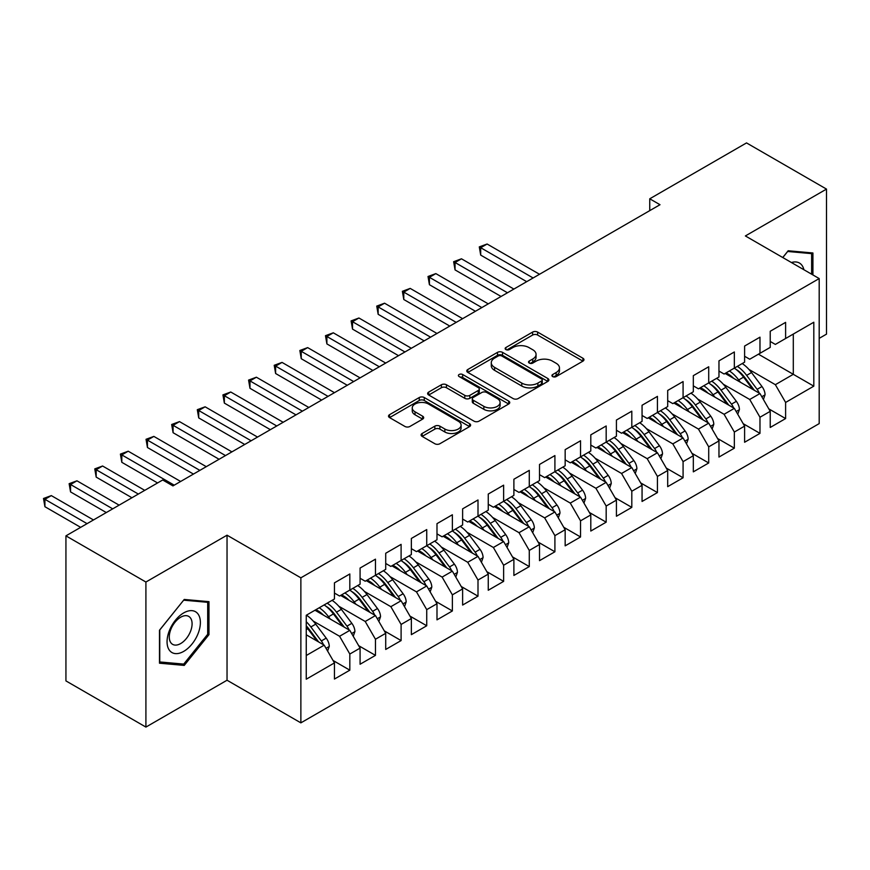 <?xml version="1.0" encoding="UTF-8"?>
<svg xmlns="http://www.w3.org/2000/svg" width="870" height="870" viewBox="0 0 870 870"><rect width="100%" height="100%" fill="white"/><g stroke="black" fill="none" stroke-linecap="round" stroke-linejoin="round"><path stroke-width="1.3" d="M552.667 376.579A2.49 1.435 0 0 0 556.191 376.579L582.922 361.148A3.556 2.055 0 0 0 583.966 359.691A3.556 2.055 0 0 0 582.922 358.244L537.638 332.09A3.556 2.055 0 0 0 532.603 332.09L505.872 347.532A2.49 1.435 0 0 0 505.144 348.544A2.49 1.435 0 0 0 505.872 349.566A2.49 1.435 0 0 0 509.396 349.566L512.854 347.565A11.386 6.579 0 0 1 528.949 347.565L532.734 349.74A11.386 6.579 0 0 1 536.061 354.394A11.386 6.579 0 0 1 532.734 359.038L529.264 361.039A2.49 1.435 0 0 0 528.536 362.05A2.49 1.435 0 0 0 529.264 363.073A2.49 1.435 0 0 0 532.788 363.073L536.246 361.072A11.386 6.579 0 0 1 552.352 361.072L556.126 363.258A11.386 6.579 0 0 1 559.464 367.901A11.386 6.579 0 0 1 556.126 372.556L552.667 374.546A2.49 1.435 0 0 0 551.939 375.568A2.49 1.435 0 0 0 552.667 376.579L552.667 374.546M422.146 433.488A3.556 2.055 0 0 0 421.102 434.946A3.556 2.055 0 0 0 422.146 436.403L434.848 443.733A3.556 2.055 0 0 0 439.883 443.733L469.572 426.594A3.556 2.055 0 0 0 470.616 425.136A3.556 2.055 0 0 0 469.572 423.69L424.277 397.536A3.556 2.055 0 0 0 419.253 397.536L389.553 414.675A3.556 2.055 0 0 0 388.52 416.132A3.556 2.055 0 0 0 389.553 417.589L404.909 426.441A3.556 2.055 0 0 0 409.944 426.441L422.646 419.112A3.556 2.055 0 0 0 423.69 417.654A3.556 2.055 0 0 0 422.646 416.208L415.033 411.814A9.516 5.492 0 0 1 412.249 407.921A9.516 5.492 0 0 1 418.122 402.843A9.516 5.492 0 0 1 428.497 404.039L458.316 421.254A9.516 5.492 0 0 1 461.1 425.136A9.516 5.492 0 0 1 455.227 430.215A9.516 5.492 0 0 1 444.853 429.03L439.883 426.159A3.556 2.055 0 0 0 434.848 426.159L422.146 433.488L422.146 436.403L434.848 429.117L434.848 426.159M145.91 582.03L145.91 727.081L227.037 680.231L227.037 535.191L145.91 582.03L65.935 535.855L162.701 479.99L172.956 485.906L660.004 204.711L649.749 198.795L649.749 210.638M227.037 535.191L300.868 577.821L819.192 278.563L819.192 423.603L300.868 722.861L300.868 577.821M819.192 338.354L826.5 334.145L826.5 189.094L745.372 235.944L819.192 278.563M826.5 189.094L746.525 142.919L649.749 198.795M513.104 398.558A3.556 2.055 0 0 0 518.139 398.558L547.828 381.408A3.556 2.055 0 0 0 548.872 379.962A3.556 2.055 0 0 0 547.828 378.504L502.534 352.361A3.556 2.055 0 0 0 497.499 352.361L467.81 369.5A3.556 2.055 0 0 0 466.766 370.957A3.556 2.055 0 0 0 467.81 372.403L513.104 398.558M460.121 377.123A2.49 1.435 0 0 1 462.655 377.471L508.656 404.028L479.011 421.145A3.556 2.055 0 0 1 473.976 421.145L428.682 394.991L428.682 392.087A3.556 2.055 0 0 0 427.638 393.544A3.556 2.055 0 0 0 428.682 394.991M428.682 392.087L441.394 384.757A3.556 2.055 0 0 1 446.419 384.757L464.787 395.361A3.556 2.055 0 0 0 469.822 395.361L478.25 390.489A3.556 2.055 0 0 0 479.294 389.042A3.556 2.055 0 0 0 478.25 387.585L459.132 376.547A2.49 1.435 0 0 1 458.403 375.525A2.49 1.435 0 0 1 459.936 374.198A2.49 1.435 0 0 1 462.655 374.513L508.7 401.092A3.556 2.055 0 0 1 509.744 402.549A3.556 2.055 0 0 1 508.7 404.006L508.7 401.092M758.444 354.188L793.299 374.317L793.299 334.069L813.809 322.226L785.61 338.506L785.61 322.368L770.233 331.252L770.233 347.38L759.978 353.307L759.978 337.168L744.6 346.053L744.6 362.181L734.345 368.108L734.345 351.969L718.968 360.854L718.968 376.982L708.713 382.909L708.713 366.77L693.325 375.655L693.325 391.783L683.08 397.699L683.08 381.571L667.692 390.456L667.692 406.584L657.437 412.5L657.437 396.372L642.06 405.257L642.06 421.385L631.805 427.3L631.805 411.173L616.428 420.047L616.428 436.185L606.172 442.101L606.172 425.974L590.795 434.848L590.795 450.986L580.54 456.902L580.54 440.775L565.163 449.649L565.163 465.787L554.908 471.703L554.908 455.575L539.52 464.449L539.52 480.588L529.275 486.504L529.275 470.365L513.887 479.25L513.887 495.378L503.632 501.305L503.632 485.166L488.255 494.051L488.255 510.179L478 516.106L478 499.967L462.622 508.852L462.622 524.98L452.367 530.907L452.367 514.768L436.99 523.653L436.99 539.781L426.735 545.707L426.735 529.569L411.358 538.454L411.358 554.581L401.103 560.497L401.103 544.37L385.714 553.255L385.714 569.382L375.459 575.298L375.459 559.171L360.082 568.045L360.082 584.183L349.827 590.099L349.827 573.972L334.45 582.846L334.45 598.984L306.251 615.264L306.251 679.198L334.45 662.918L324.195 645.159L306.251 634.795M813.809 322.226L813.809 386.16L785.61 402.44L775.355 384.681L748.95 369.435M768.819 408.878L785.61 418.568L785.61 402.44M785.61 418.568L770.233 427.453L770.233 411.325L759.978 417.241L749.722 399.482L723.318 384.235M743.187 423.679L759.978 433.369L759.978 417.241M759.978 433.369L744.6 442.254L744.6 426.115L734.345 432.042L724.09 414.283L697.686 399.036M717.554 438.48L734.345 448.17L734.345 432.042M734.345 448.17L718.968 457.054L718.968 440.916L708.713 446.843L698.458 429.084L672.053 413.837M691.922 453.281L708.713 462.971L708.713 446.843M708.713 462.971L693.325 471.855L693.325 455.717L683.08 461.644L672.825 443.885L646.41 428.638M666.289 468.082L683.08 477.771L683.08 461.644M683.08 477.771L667.692 486.656L667.692 470.518L657.437 476.445L647.193 458.675L620.778 443.428M640.646 482.883L657.437 492.572L657.437 476.445M657.437 492.572L642.06 501.457L642.06 485.319L631.805 491.235L621.55 473.476L595.145 458.229M615.014 497.683L631.805 507.373L631.805 491.235M631.805 507.373L616.428 516.247L616.428 500.119L606.172 506.035L595.917 488.277L569.513 473.03M589.381 512.473L606.172 522.174L606.172 506.035M606.172 522.174L590.795 531.048L590.795 514.92L580.54 520.836L570.285 503.077L543.88 487.831M563.749 527.274L580.54 536.975L580.54 520.836M580.54 536.975L565.163 545.849L565.163 529.721L554.908 535.637L544.653 517.878L518.248 502.632M538.117 542.075L554.908 551.776L554.908 535.637M554.908 551.776L539.52 560.65L539.52 544.522L529.275 550.438L519.02 532.679L492.605 517.433M512.484 556.876L529.275 566.577L529.275 550.438M529.275 566.577L513.887 575.451L513.887 559.323L503.632 565.239L493.377 547.48L466.972 532.233M486.841 571.677L503.632 581.367L503.632 565.239M503.632 581.367L488.255 590.251L488.255 574.124L478 580.04L467.745 562.281L441.34 547.034M461.209 586.478L478 596.168L478 580.04M478 596.168L462.622 605.052L462.622 588.914L452.367 594.841L442.112 577.082L415.708 561.835M435.576 601.279L452.367 610.968L452.367 594.841M452.367 610.968L436.99 619.853L436.99 603.715L426.735 609.642L416.48 591.883L390.075 576.636M409.944 616.08L426.735 625.769L426.735 609.642M426.735 625.769L411.358 634.654L411.358 618.516L401.103 624.442L390.847 606.684L364.432 591.437M384.312 630.88L401.103 640.57L401.103 624.442M401.103 640.57L385.714 649.455L385.714 633.317L375.459 639.243L365.215 621.474L338.8 606.227M358.679 645.681L375.459 655.371L375.459 639.243M375.459 655.371L360.082 664.245L360.082 648.117L349.827 654.033L339.572 636.274L313.167 621.028M333.036 660.471L349.827 670.172L349.827 654.033M349.827 670.172L334.45 679.046L334.45 662.918M334.45 593.057L339.572 596.026L349.827 590.099M306.251 655.512L324.195 645.159M360.082 578.267L365.215 581.225L375.459 575.298M339.572 636.274L349.827 630.358L314.962 610.229M360.082 648.117L349.827 630.358M385.714 563.466L390.847 566.424L401.103 560.497M365.215 621.474L375.459 615.558L340.605 595.428M385.714 633.317L375.459 615.558M411.358 548.665L416.48 551.623L426.735 545.707M390.847 606.684L401.103 600.757L366.237 580.627M411.358 618.516L401.103 600.757M436.99 533.865L442.112 536.823L452.367 530.907M416.48 591.883L426.735 585.956L391.87 565.826M436.99 603.715L426.735 585.956M462.622 519.064L467.745 522.022L478 516.106M442.112 577.082L452.367 571.155L417.502 551.025M462.622 588.914L452.367 571.155M488.255 504.263L493.377 507.221L503.632 501.305M467.745 562.281L478 556.354L443.135 536.235M488.255 574.124L478 556.354M513.887 489.462L519.02 492.42L529.275 486.504M493.377 547.48L503.632 541.564L468.778 521.434M513.887 559.323L503.632 541.564M539.52 474.661L544.653 477.619L554.908 471.703M519.02 532.679L529.275 526.763L494.41 506.634M539.52 544.522L529.275 526.763M565.163 459.86L570.285 462.818L580.54 456.902M544.653 517.878L554.908 511.962L520.042 491.833M565.163 529.721L554.908 511.962M590.795 445.059L595.917 448.028L606.172 442.101M570.285 503.077L580.54 497.161L545.675 477.032M590.795 514.92L580.54 497.161M616.428 430.258L621.55 433.227L631.805 427.3M595.917 488.277L606.172 482.361L571.307 462.231M616.428 500.119L606.172 482.361M642.06 415.469L647.193 418.426L657.437 412.5M621.55 473.476L631.805 467.56L596.94 447.43M642.06 485.319L631.805 467.56M667.692 400.668L672.825 403.626L683.08 397.699M647.193 458.675L657.437 452.759L622.583 432.629M667.692 470.518L657.437 452.759M693.325 385.867L698.458 388.825L708.713 382.909M672.825 443.885L683.08 437.958L648.215 417.828M693.325 455.717L683.08 437.958M718.968 371.066L724.09 374.024L734.345 368.108M698.458 429.084L708.713 423.157L673.848 403.027M718.968 440.916L708.713 423.157M744.6 356.265L749.722 359.223L759.978 353.307M724.09 414.283L734.345 408.356L699.48 388.237M744.6 426.115L734.345 408.356M770.233 341.464L775.355 344.422L785.61 338.506M749.722 399.482L759.978 393.555L725.112 373.437M770.233 411.325L759.978 393.555M65.935 535.855L65.935 680.905L145.91 727.081M227.037 680.231L300.868 722.861M775.355 384.681L793.299 374.317L813.809 386.16M812.917 274.942L812.917 252.974L788.176 250.767L782.739 257.52M208.974 634.643L208.974 601.659L184.233 599.452L159.493 630.217L159.493 663.201L184.233 665.409L208.974 634.643L207.691 633.904M553.668 376.938L556.126 375.514A11.386 6.579 0 0 0 559.464 370.859L559.464 367.901M536.061 354.394L536.061 357.353A11.386 6.579 0 0 1 532.734 361.996L530.265 363.421M582.922 358.244L582.922 361.148L537.638 335.059A3.556 2.055 0 0 0 532.603 335.059L506.862 349.914M547.774 381.441L502.534 355.319A3.556 2.055 0 0 0 497.499 355.319L467.853 372.436M541.531 380.973A2.49 1.435 0 0 0 542.26 379.962A2.49 1.435 0 0 0 541.531 378.939L501.783 355.993A2.49 1.435 0 0 0 498.26 355.993L494.606 358.092A11.386 6.579 0 0 0 491.278 362.746A11.386 6.579 0 0 0 494.606 367.39L521.782 383.083A11.386 6.579 0 0 0 537.888 383.083L541.531 380.973L541.531 383.942A2.49 1.435 0 0 0 542.26 382.92L542.26 379.962M491.278 362.746L491.278 365.704A11.386 6.579 0 0 0 494.606 370.359L494.606 367.39M541.531 383.942L537.888 386.041A11.386 6.579 0 0 1 521.782 386.041L494.606 370.359M428.736 395.023L441.394 387.715L441.394 384.757M479.294 389.042L479.294 392A3.556 2.055 0 0 1 478.25 393.457L469.822 398.319A3.556 2.055 0 0 1 464.787 398.319L446.419 387.715A3.556 2.055 0 0 0 441.394 387.715M483.85 406.366A9.516 5.492 0 0 0 494.225 407.551A9.516 5.492 0 0 0 500.098 402.473A9.516 5.492 0 0 0 497.314 398.59L486.808 392.522A3.556 2.055 0 0 0 481.773 392.522L473.345 397.394A3.556 2.055 0 0 0 472.301 398.841A3.556 2.055 0 0 0 473.345 400.298L483.85 406.366L483.85 409.324A9.516 5.492 0 0 0 494.225 410.51A9.516 5.492 0 0 0 500.098 405.442L500.098 402.473M472.301 398.841L472.301 401.81A3.556 2.055 0 0 0 473.345 403.256L473.345 400.298M483.85 409.324L473.345 403.256M461.1 425.136L461.1 428.094A9.516 5.492 0 0 1 455.227 433.173A9.516 5.492 0 0 1 444.853 431.988L439.883 429.117A3.556 2.055 0 0 0 434.848 429.117M412.249 407.921L412.249 410.879A9.516 5.492 0 0 0 415.033 414.772L415.033 411.814M422.602 419.133L415.033 414.772M469.528 426.615L424.277 400.494A3.556 2.055 0 0 0 419.253 400.494L389.608 417.611M181.623 663.908L184.233 665.409M763.403 399.493L765.056 394.719A9.603 5.546 -120 0 0 761.989 386.53L751.517 372.556A27.731 16.008 -120 0 0 742.23 363.551M740.435 382.278L738.695 379.951A27.731 16.008 -120 0 0 729.419 370.946M733.627 378.341A23.022 13.289 -120 0 0 726.026 372.904M759.238 393.131A9.603 5.546 -120 0 0 757.117 389.347L746.645 375.361A27.731 16.008 -120 0 0 737.368 366.357M735.976 369.337A23.022 13.289 60 0 1 744.818 377.526L754.42 390.358M539.52 274.278L487.102 244.013L480.697 247.711L480.697 255.106L526.709 281.673M734.291 368.14A27.731 16.008 60 0 1 743.567 377.145L752.735 389.379M480.697 255.106L479.283 246.895L533.114 277.976M479.283 246.895L487.102 244.013M737.771 414.283L739.424 409.52A9.603 5.546 -120 0 0 736.357 401.331L725.885 387.357A27.731 16.008 -120 0 0 716.597 378.352M714.803 397.079L713.063 394.752A27.731 16.008 -120 0 0 703.786 385.747M707.995 393.142A23.022 13.289 -120 0 0 700.393 387.705M733.606 407.932A9.603 5.546 -120 0 0 731.485 404.148L721.012 390.162A27.731 16.008 -120 0 0 711.725 381.158M710.333 384.138A23.022 13.289 60 0 1 719.186 392.326L728.788 405.159M513.887 289.068L461.47 258.803L455.053 262.512L455.053 269.907L501.066 296.474M708.658 382.941A27.731 16.008 60 0 1 717.935 391.935L727.102 404.18M455.053 269.907L453.651 261.696L507.482 292.777M453.651 261.696L461.47 258.803M712.128 429.084L713.781 424.31A9.603 5.546 -120 0 0 710.714 416.132L700.241 402.147A27.731 16.008 -120 0 0 690.965 393.153M689.17 411.88L687.43 409.553A27.731 16.008 -120 0 0 678.154 400.548M682.352 407.943A23.022 13.289 -120 0 0 674.761 402.505M707.962 422.733A9.603 5.546 -120 0 0 705.853 418.948L695.369 404.963A27.731 16.008 -120 0 0 686.093 395.959M684.701 398.938A23.022 13.289 60 0 1 693.542 407.127L703.156 419.949M488.255 303.869L435.837 273.604L429.421 277.312L429.421 284.707L475.433 311.275M683.015 397.731A27.731 16.008 60 0 1 692.303 406.736L701.47 418.981M429.421 284.707L428.018 276.497L481.849 307.578M428.018 276.497L435.837 273.604M803.891 269.733A23.566 13.605 120 0 0 802.096 265.502A23.566 13.605 120 0 0 791.428 262.533M787.611 251.463L811.634 253.638L811.634 274.202M810.046 252.713L811.634 253.638M782.793 257.553L787.665 251.495M169.291 650.086A23.566 13.605 120 0 0 192.052 643.985A23.566 13.605 120 0 0 198.153 614.187A23.566 13.605 120 0 0 175.392 620.277A23.566 13.605 120 0 0 169.291 650.086M170.803 642.669A16.128 9.309 120 0 0 172.619 644.355A16.128 9.309 120 0 0 187.626 636.818A16.128 9.309 120 0 0 190.563 618.091A16.128 9.309 120 0 0 188.746 616.406A16.128 9.309 120 0 0 173.739 623.942A16.128 9.309 120 0 0 170.803 642.669M183.722 600.18L207.691 602.312L207.691 634.274L183.722 664.093L159.754 661.95L159.754 629.989L183.668 600.148M206.103 601.398L207.691 602.312M686.495 443.885L688.148 439.111A9.603 5.546 -120 0 0 685.082 430.933L674.609 416.947A27.731 16.008 -120 0 0 665.332 407.943M663.538 426.681L661.798 424.353A27.731 16.008 -120 0 0 652.511 415.349M656.719 422.744A23.022 13.289 -120 0 0 649.129 417.306M682.33 437.534A9.603 5.546 -120 0 0 680.209 433.749L669.737 419.764A27.731 16.008 -120 0 0 660.461 410.76M659.068 413.739A23.022 13.289 60 0 1 667.91 421.928L677.523 434.75M462.622 318.67L410.194 288.405L403.789 292.113L403.789 299.508L449.801 326.076M657.383 412.532A27.731 16.008 60 0 1 666.659 421.537L675.827 433.782M403.789 299.508L402.375 291.298L456.206 322.368M402.375 291.298L410.194 288.405M660.863 458.686L662.516 453.912A9.603 5.546 -120 0 0 659.449 445.734L648.976 431.748A27.731 16.008 -120 0 0 639.7 422.744M637.906 441.481L636.155 439.154A27.731 16.008 -120 0 0 626.879 430.15M631.087 437.545A23.022 13.289 -120 0 0 623.496 432.107M656.698 452.335A9.603 5.546 -120 0 0 654.577 448.55L644.104 434.565A27.731 16.008 -120 0 0 634.828 425.56M633.436 428.54A23.022 13.289 60 0 1 642.277 436.729L651.891 449.551M436.99 333.471L384.562 303.206L378.156 306.903L378.156 314.309L424.168 340.877M631.75 427.333A27.731 16.008 60 0 1 641.027 436.338L650.194 448.583M378.156 314.309L376.743 306.099L430.574 337.168M376.743 306.099L384.562 303.206M635.231 473.487L636.883 468.712A9.603 5.546 -120 0 0 633.817 460.534L623.344 446.549A27.731 16.008 -120 0 0 614.068 437.545M612.273 456.282L610.522 453.955A27.731 16.008 -120 0 0 601.246 444.951M605.455 452.346A23.022 13.289 -120 0 0 597.853 446.908M631.065 467.136A9.603 5.546 -120 0 0 628.945 463.34L618.472 449.366A27.731 16.008 -120 0 0 609.196 440.361M607.804 443.341A23.022 13.289 60 0 1 616.645 451.53L626.248 464.352M411.347 348.272L358.929 318.007L352.524 321.704L352.524 329.11L398.536 355.678M606.118 442.134A27.731 16.008 60 0 1 615.394 451.138L624.562 463.373M352.524 329.11L351.11 320.889L404.941 351.969M351.11 320.889L358.929 318.007M609.598 488.287L611.251 483.513A9.603 5.546 -120 0 0 608.184 475.335L597.712 461.35A27.731 16.008 -120 0 0 588.424 452.346M586.63 471.083L584.89 468.756A27.731 16.008 -120 0 0 575.614 459.751M579.822 467.146A23.022 13.289 -120 0 0 572.221 461.709M605.433 481.926A9.603 5.546 -120 0 0 603.312 478.141L592.84 464.167A27.731 16.008 -120 0 0 583.563 455.162M582.171 458.142A23.022 13.289 60 0 1 591.013 466.32L600.615 479.152M385.714 363.073L333.297 332.808L326.892 336.505L326.892 343.911L372.904 370.468M580.486 456.935A27.731 16.008 60 0 1 589.762 465.939L598.93 478.174M326.892 343.911L325.478 335.689L379.309 366.77M325.478 335.689L333.297 332.808M583.966 503.088L585.608 498.314A9.603 5.546 -120 0 0 582.552 490.136L572.068 476.151A27.731 16.008 -120 0 0 562.792 467.146M560.998 485.884L559.258 483.546A27.731 16.008 -120 0 0 549.981 474.552M554.19 481.947A23.022 13.289 -120 0 0 546.588 476.51M579.801 496.726A9.603 5.546 -120 0 0 577.68 492.942L567.207 478.968A27.731 16.008 -120 0 0 557.92 469.963M556.528 472.943A23.022 13.289 60 0 1 565.38 481.121L574.983 493.953M360.082 377.874L307.665 347.608L301.248 351.306L301.248 358.712L347.26 385.269M554.853 471.736A27.731 16.008 60 0 1 564.13 480.74L573.297 492.975M301.248 358.712L299.846 350.49L353.677 381.571M299.846 350.49L307.665 347.608M558.322 517.889L559.975 513.115A9.603 5.546 -120 0 0 556.909 504.937L546.436 490.952A27.731 16.008 -120 0 0 537.16 481.947M535.365 500.674L533.625 498.347A27.731 16.008 -120 0 0 524.338 489.342M528.547 496.748A23.022 13.289 -120 0 0 520.956 491.3M554.157 511.527A9.603 5.546 -120 0 0 552.048 507.743L541.564 493.758A27.731 16.008 -120 0 0 532.288 484.764M530.896 487.744A23.022 13.289 60 0 1 539.737 495.922L549.351 508.754M334.45 392.674L282.032 362.409L275.616 366.107L275.616 373.513L321.628 400.069M529.21 486.537A27.731 16.008 60 0 1 538.497 495.541L547.665 507.775M275.616 373.513L274.213 365.291L328.044 396.372M274.213 365.291L282.032 362.409M532.69 532.69L534.343 527.916A9.603 5.546 -120 0 0 531.276 519.738L520.804 505.753A27.731 16.008 -120 0 0 511.527 496.748M509.733 515.475L507.993 513.148A27.731 16.008 -120 0 0 498.706 504.143M502.914 511.549A23.022 13.289 -120 0 0 495.324 506.101M528.525 526.328A9.603 5.546 -120 0 0 526.404 522.544L515.932 508.558A27.731 16.008 -120 0 0 506.655 499.554M505.263 502.545A23.022 13.289 60 0 1 514.105 510.723L523.718 523.555M308.817 407.475L256.389 377.21L249.984 380.908L249.984 388.303L295.996 414.87M503.578 501.337A27.731 16.008 60 0 1 512.854 510.342L522.022 522.576M249.984 388.303L248.57 380.092L302.401 411.173M248.57 380.092L256.389 377.21M507.058 547.491L508.711 542.717A9.603 5.546 -120 0 0 505.644 534.528L495.171 520.554A27.731 16.008 -120 0 0 485.895 511.549M484.101 530.276L482.35 527.949A27.731 16.008 -120 0 0 473.073 518.944M477.282 526.339A23.022 13.289 -120 0 0 469.68 520.902M502.893 541.129A9.603 5.546 -120 0 0 500.772 537.345L490.299 523.359A27.731 16.008 -120 0 0 481.023 514.355M479.631 517.335A23.022 13.289 60 0 1 488.472 525.524L498.086 538.356M283.174 422.276L230.757 392.011L224.351 395.709L224.351 403.104L270.363 429.671M477.945 516.138A27.731 16.008 60 0 1 487.222 525.143L496.389 537.377M224.351 403.104L222.937 394.893L276.769 425.974M222.937 394.893L230.757 392.011M481.425 562.281L483.078 557.518A9.603 5.546 -120 0 0 480.012 549.329L469.539 535.354A27.731 16.008 -120 0 0 460.263 526.35M458.468 545.077L456.717 542.749A27.731 16.008 -120 0 0 447.441 533.745M451.65 541.14A23.022 13.289 -120 0 0 444.048 535.702M477.26 555.93A9.603 5.546 -120 0 0 475.14 552.145L464.667 538.16A27.731 16.008 -120 0 0 455.391 529.156M453.999 532.135A23.022 13.289 60 0 1 462.84 540.324L472.443 553.157M257.542 437.077L205.124 406.812L198.719 410.51L198.719 417.904L244.731 444.472M452.313 530.939A27.731 16.008 60 0 1 461.589 539.944L470.757 552.178M198.719 417.904L197.305 409.694L251.136 440.775M197.305 409.694L205.124 406.812M455.793 577.082L457.446 572.308A9.603 5.546 -120 0 0 454.379 564.13L443.907 550.155A27.731 16.008 -120 0 0 434.619 541.151M432.825 559.878L431.085 557.55A27.731 16.008 -120 0 0 421.809 548.546M426.017 555.941A23.022 13.289 -120 0 0 418.416 550.503M451.628 570.731A9.603 5.546 -120 0 0 449.507 566.946L439.035 552.961A27.731 16.008 -120 0 0 429.747 543.957M428.355 546.936A23.022 13.289 60 0 1 437.208 555.125L446.81 567.947M231.909 451.867L179.492 421.602L173.086 425.31L173.086 432.705L219.099 459.273M426.681 545.74A27.731 16.008 60 0 1 435.957 554.734L445.125 566.979M173.086 432.705L171.673 424.495L225.504 455.575M171.673 424.495L179.492 421.602M430.15 591.883L431.803 587.109A9.603 5.546 -120 0 0 428.747 578.931L418.263 564.945A27.731 16.008 -120 0 0 408.987 555.952M407.193 574.678L405.453 572.351A27.731 16.008 -120 0 0 396.176 563.347M400.374 570.742A23.022 13.289 -120 0 0 392.783 565.304M425.995 585.532A9.603 5.546 -120 0 0 423.875 581.747L413.402 567.762A27.731 16.008 -120 0 0 404.115 558.757M402.723 561.737A23.022 13.289 60 0 1 411.564 569.926L421.178 582.748M206.277 466.668L153.859 436.403L147.443 440.111L147.443 447.506L193.455 474.074M401.037 560.53A27.731 16.008 60 0 1 410.325 569.535L419.492 581.78M147.443 447.506L146.04 439.296L199.872 470.376M146.04 439.296L153.859 436.403M404.517 606.684L406.17 601.909A9.603 5.546 -120 0 0 403.104 593.731L392.631 579.746A27.731 16.008 -120 0 0 383.355 570.742M381.56 589.479L379.82 587.152A27.731 16.008 -120 0 0 370.533 578.148M374.742 585.543A23.022 13.289 -120 0 0 367.151 580.105M400.352 600.333A9.603 5.546 -120 0 0 398.232 596.548L387.759 582.563A27.731 16.008 -120 0 0 378.483 573.558M377.091 576.538A23.022 13.289 60 0 1 385.932 584.727L395.546 597.549M180.645 481.469L128.216 451.204L121.811 454.901L121.811 462.307L157.568 482.948M375.405 575.331A27.731 16.008 60 0 1 384.681 584.336L393.86 596.581M121.811 462.307L120.408 454.096L174.228 485.166M120.408 454.096L128.216 451.204M378.885 621.485L380.538 616.71A9.603 5.546 -120 0 0 377.471 608.532L366.999 594.547A27.731 16.008 -120 0 0 357.722 585.543M355.928 604.28L354.177 601.953A27.731 16.008 -120 0 0 344.901 592.948M349.109 600.343A23.022 13.289 -120 0 0 341.519 594.906M374.72 615.133A9.603 5.546 -120 0 0 372.599 611.349L362.127 597.364A27.731 16.008 -120 0 0 352.85 588.359M351.458 591.339A23.022 13.289 60 0 1 360.3 599.528L369.913 612.35M144.757 490.354L102.584 466.005L96.178 469.702L96.178 477.108L131.935 497.749M349.773 590.132A27.731 16.008 60 0 1 359.049 599.136L368.217 611.371M96.178 477.108L94.765 468.897L138.341 494.051M94.765 468.897L102.584 466.005M353.253 636.285L354.906 631.511A9.603 5.546 -120 0 0 351.839 623.333L341.366 609.348A27.731 16.008 -120 0 0 332.09 600.343M330.296 619.081L328.545 616.754A27.731 16.008 -120 0 0 319.268 607.749M323.477 615.144A23.022 13.289 -120 0 0 315.875 609.707M349.087 629.934A9.603 5.546 -120 0 0 346.967 626.139L336.494 612.165A27.731 16.008 -120 0 0 327.218 603.16M325.826 606.14A23.022 13.289 60 0 1 334.667 614.329L344.281 627.15M119.125 505.155L76.951 480.805L70.546 484.503L70.546 491.909L106.303 512.55M324.14 604.933A27.731 16.008 60 0 1 333.417 613.937L342.584 626.172M70.546 491.909L69.132 483.687L112.708 508.852M69.132 483.687L76.951 480.805M327.62 651.086L329.273 646.312A9.603 5.546 -120 0 0 326.206 638.134L315.734 624.149A27.731 16.008 -120 0 0 306.447 615.144M323.455 644.724A9.603 5.546 -120 0 0 321.334 640.94L310.862 626.965A27.731 16.008 -120 0 0 306.251 621.735M306.251 625.834A23.022 13.289 60 0 1 309.035 629.119L318.637 641.951M93.481 519.955L51.319 495.606L44.914 499.304L44.914 506.71L80.671 527.351M306.251 626.802A27.731 16.008 60 0 1 307.784 628.738L316.952 640.972M44.914 506.71L43.5 498.488L87.076 523.653M43.5 498.488L51.319 495.606M556.126 375.514L556.126 372.556M529.264 363.073L529.264 361.039M532.734 361.996L532.734 359.038M505.872 349.566L505.872 347.532M532.603 335.059L532.603 332.09M537.638 335.059L537.638 332.09M467.81 372.403L467.81 369.5M497.499 355.319L497.499 352.361M502.534 355.319L502.534 352.361M547.828 381.408L547.828 378.504M521.782 386.041L521.782 383.083M537.888 386.041L537.888 383.083M446.419 387.715L446.419 384.757M464.787 398.319L464.787 395.361M469.822 398.319L469.822 395.361M478.25 393.457L478.25 390.489M462.655 377.471L462.655 374.513M439.883 429.117L439.883 426.159M444.853 431.988L444.853 429.03M422.646 419.112L422.646 416.208M389.553 417.589L389.553 414.675M419.253 400.494L419.253 397.536M424.277 400.494L424.277 397.536M469.572 426.594L469.572 423.69M761.815 396.731L764.991 394.904M746.645 375.361L751.517 372.556M738.695 379.951L743.567 377.145M757.117 389.347L761.989 386.53M736.172 411.532L739.359 409.705M721.012 390.162L725.885 387.357M713.063 394.752L717.935 391.935M731.485 404.148L736.357 401.331M710.54 426.333L713.726 424.495M695.369 404.963L700.241 402.147M687.43 409.553L692.303 406.736M705.853 418.948L710.714 416.132M684.907 441.133L688.083 439.296M669.737 419.764L674.609 416.947M661.798 424.353L666.659 421.537M680.209 433.749L685.082 430.933M659.275 455.934L662.451 454.096M644.104 434.565L648.976 431.748M636.155 439.154L641.027 436.338M654.577 448.55L659.449 445.734M633.643 470.735L636.818 468.897M618.472 449.366L623.344 446.549M610.522 453.955L615.394 451.138M628.945 463.34L633.817 460.534M608.01 485.536L611.186 483.698M592.84 464.167L597.712 461.35M584.89 468.756L589.762 465.939M603.312 478.141L608.184 475.335M582.367 500.337L585.553 498.499M567.207 478.968L572.068 476.151M559.258 483.546L564.13 480.74M577.68 492.942L582.552 490.136M556.735 515.138L559.921 513.3M541.564 493.758L546.436 490.952M533.625 498.347L538.497 495.541M552.048 507.743L556.909 504.937M531.102 529.939L534.278 528.101M515.932 508.558L520.804 505.753M507.993 513.148L512.854 510.342M526.404 522.544L531.276 519.738M505.47 544.729L508.645 542.902M490.299 523.359L495.171 520.554M482.35 527.949L487.222 525.143M500.772 537.345L505.644 534.528M479.838 559.53L483.013 557.703M464.667 538.16L469.539 535.354M456.717 542.749L461.589 539.944M475.14 552.145L480.012 549.329M454.205 574.33L457.381 572.504M439.035 552.961L443.907 550.155M431.085 557.55L435.957 554.734M449.507 566.946L454.379 564.13M428.562 589.131L431.748 587.293M413.402 567.762L418.263 564.945M405.453 572.351L410.325 569.535M423.875 581.747L428.747 578.931M402.93 603.932L406.105 602.094M387.759 582.563L392.631 579.746M379.82 587.152L384.681 584.336M398.232 596.548L403.104 593.731M377.297 618.733L380.473 616.895M362.127 597.364L366.999 594.547M354.177 601.953L359.049 599.136M372.599 611.349L377.471 608.532M351.665 633.534L354.84 631.696M336.494 612.165L341.366 609.348M328.545 616.754L333.417 613.937M346.967 626.139L351.839 623.333M326.032 648.335L329.208 646.497M310.862 626.965L315.734 624.149M306.251 629.619L307.784 628.738M321.334 640.94L326.206 638.134"/></g></svg>
